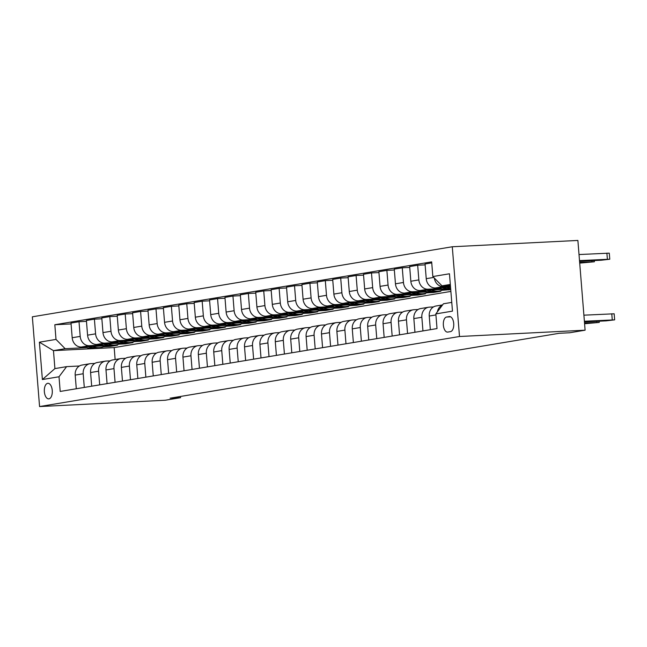<?xml version="1.0" encoding="UTF-8"?>
<svg xmlns="http://www.w3.org/2000/svg" width="647" height="647" viewBox="0 0 647 647"><rect width="100%" height="100%" fill="white"/><g stroke="black" fill="none" stroke-linecap="round" stroke-linejoin="round"><path stroke-width="0.97" d="M48.937 398.851A7.796 3.979 -92.9 0 0 52.27 390.659A7.796 3.979 -92.9 0 0 47.918 383.299A7.796 3.979 -92.9 0 0 47.684 383.323A7.796 3.979 -92.9 0 0 44.352 391.516A7.796 3.979 -92.9 0 0 48.703 398.875A7.796 3.979 -92.9 0 0 48.937 398.851M452.285 246.758L32.35 316.812L39.572 406.559L459.499 336.505L452.285 246.758L577.884 240.441L585.106 330.188L459.499 336.505M585.106 330.188L569.716 332.76L559.251 333.286L170.104 398.196L180.57 397.67L180.473 396.465M449.285 316.577L446.576 317.03A7.554 3.85 -92.9 0 0 443.349 324.964A7.554 3.85 -92.9 0 0 447.562 332.097A7.554 3.85 -92.9 0 0 447.789 332.073L450.498 331.62A7.554 3.85 -92.9 0 0 453.725 323.686A7.554 3.85 -92.9 0 0 449.511 316.553A7.554 3.85 -92.9 0 0 449.285 316.577L449.738 316.561M450.32 284.445L441.99 285.837L432.843 276.552L431.662 261.873L54.825 324.737L71.081 323.921M432.843 276.552L449.463 273.778L452.471 311.134L435.843 313.908L443.438 303.783L451.768 302.392M92.214 348.693L53.466 350.642L54.906 368.596L66.609 366.639L59.014 376.764L60.195 391.443L437.024 328.579L435.843 313.908M59.014 376.764L42.387 379.538L39.386 342.182L56.006 339.408L54.825 324.737M180.57 397.67L165.179 400.242L39.572 406.559M66.609 366.639L79.419 366M84.296 387.424L83.196 373.756A9.745 8.371 -99.5 0 1 89.973 363.719A9.745 8.371 -99.5 0 1 90.79 363.63L94.81 363.428M99.695 384.852L98.595 371.184A9.745 8.371 -99.5 0 1 105.364 361.155A9.745 8.371 -99.5 0 1 106.189 361.066L110.2 360.864M115.085 382.288L113.985 368.62A9.745 8.371 -99.5 0 1 120.754 358.584A9.745 8.371 -99.5 0 1 121.579 358.495L125.599 358.292M130.476 379.716L129.384 366.048A9.745 8.371 -99.5 0 1 136.153 356.02A9.745 8.371 -99.5 0 1 136.97 355.931L140.989 355.729M145.874 377.152L144.774 363.485A9.745 8.371 -99.5 0 1 151.544 353.448A9.745 8.371 -99.5 0 1 152.369 353.359L156.38 353.157M161.265 374.581L160.165 360.913A9.745 8.371 -99.5 0 1 166.934 350.884A9.745 8.371 -99.5 0 1 167.759 350.795L171.779 350.593M176.663 372.017L175.563 358.349A9.745 8.371 -99.5 0 1 182.333 348.312A9.745 8.371 -99.5 0 1 183.15 348.223L187.169 348.021M192.054 369.445L190.954 355.777A9.745 8.371 -99.5 0 1 197.723 345.749A9.745 8.371 -99.5 0 1 198.548 345.66L202.56 345.458M207.444 366.881L206.344 353.213A9.745 8.371 -99.5 0 1 213.114 343.177A9.745 8.371 -99.5 0 1 213.939 343.088L217.958 342.886M222.843 364.31L221.743 350.642A9.745 8.371 -99.5 0 1 228.512 340.613A9.745 8.371 -99.5 0 1 229.337 340.524L233.349 340.322M238.233 361.746L237.134 348.078A9.745 8.371 -99.5 0 1 243.903 338.041A9.745 8.371 -99.5 0 1 244.728 337.952L248.739 337.75M253.624 359.174L252.524 345.506A9.745 8.371 -99.5 0 1 259.293 335.478A9.745 8.371 -99.5 0 1 260.118 335.389L264.138 335.186M269.023 356.61L267.923 342.942A9.745 8.371 -99.5 0 1 274.692 332.906A9.745 8.371 -99.5 0 1 275.517 332.817L279.528 332.615M284.413 354.038L283.313 340.371A9.745 8.371 -99.5 0 1 290.082 330.342A9.745 8.371 -99.5 0 1 290.907 330.253L294.927 330.051M299.804 351.475L298.704 337.807A9.745 8.371 -99.5 0 1 305.481 327.77A9.745 8.371 -99.5 0 1 306.298 327.681L310.317 327.479M315.202 348.903L314.102 335.235A9.745 8.371 -99.5 0 1 320.872 325.206A9.745 8.371 -99.5 0 1 321.696 325.118L325.708 324.915M330.593 346.339L329.493 332.671A9.745 8.371 -99.5 0 1 336.262 322.635A9.745 8.371 -99.5 0 1 337.087 322.546L341.106 322.343M345.983 343.767L344.891 330.107A9.745 8.371 -99.5 0 1 351.661 320.071A9.745 8.371 -99.5 0 1 352.478 319.982L356.497 319.78M361.382 341.204L360.282 327.536A9.745 8.371 -99.5 0 1 367.051 317.499A9.745 8.371 -99.5 0 1 367.876 317.41L371.888 317.208M376.772 338.632L375.672 324.972A9.745 8.371 -99.5 0 1 382.442 314.935A9.745 8.371 -99.5 0 1 383.267 314.846L387.286 314.644M392.171 336.068L391.071 322.4A9.745 8.371 -99.5 0 1 397.84 312.364A9.745 8.371 -99.5 0 1 398.657 312.275L402.677 312.072M407.561 333.496L406.462 319.836A9.745 8.371 -99.5 0 1 413.231 309.8A9.745 8.371 -99.5 0 1 414.056 309.711L418.067 309.509M422.952 330.932L421.852 317.265A9.745 8.371 -99.5 0 1 428.621 307.228A9.745 8.371 -99.5 0 1 429.446 307.139L433.466 306.937M450.886 291.425L114.171 347.593L93.912 348.612M114.171 347.593L115.134 359.522M450.401 285.408L441.99 285.837M450.466 286.265L443.397 286.621A9.745 8.371 -99.5 0 1 434.323 278.056M450.547 287.195L435.391 287.955A9.745 8.371 -99.5 0 1 426.236 278.679L425.055 264L431.743 262.884M440.93 288.538L428.007 289.193A9.745 8.371 -99.5 0 1 418.852 279.908L417.671 265.238L425.128 264.858M443.551 289.338L420 290.527A9.745 8.371 -99.5 0 1 410.845 281.243L409.664 266.572L417.671 265.238M450.741 289.621L442.087 290.277M425.54 291.11L412.608 291.757A9.745 8.371 -99.5 0 1 403.453 282.48L402.272 267.801L409.737 267.429M433.393 291.999L433.433 292.509L440.825 291.271L436.288 291.498M428.16 291.91L404.61 293.091A9.745 8.371 -99.5 0 1 395.454 283.815L394.274 269.136L402.272 267.801M433.433 292.509L426.697 292.84M410.149 293.673L397.218 294.328A9.745 8.371 -99.5 0 1 388.063 285.044L386.882 270.373L394.338 269.993M418.002 294.571L418.043 295.072L425.427 293.843L420.898 294.07M412.762 294.474L389.211 295.663A9.745 8.371 -99.5 0 1 380.056 286.378L378.875 271.708L386.882 270.373M418.043 295.072L411.298 295.412M394.751 296.245L381.827 296.892A9.745 8.371 -99.5 0 1 372.672 287.616L371.491 272.937L378.948 272.565M402.604 297.135L402.644 297.644L410.036 296.407L405.507 296.633M397.371 297.046L373.82 298.227A9.745 8.371 -99.5 0 1 364.665 288.95L363.485 274.271L371.491 272.937M402.644 297.644L395.907 297.976M379.36 298.809L366.428 299.464A9.745 8.371 -99.5 0 1 357.273 290.18L356.093 275.509L363.549 275.129M387.213 299.707L387.254 300.208L394.638 298.979L390.109 299.205M381.981 299.61L358.422 300.798A9.745 8.371 -99.5 0 1 349.275 291.514L348.094 276.843L356.093 275.509M387.254 300.208L380.509 300.548M363.97 301.381L351.038 302.028A9.745 8.371 -99.5 0 1 341.883 292.751L340.702 278.073L348.159 277.7M371.815 302.27L371.855 302.78L379.247 301.542L374.718 301.769M366.582 302.181L343.031 303.362A9.745 8.371 -99.5 0 1 333.876 294.086L332.695 279.407L340.702 278.073M371.855 302.78L365.118 303.111M348.571 303.944L335.639 304.6A9.745 8.371 -99.5 0 1 326.492 295.315L325.312 280.644L332.768 280.264M356.424 304.842L356.465 305.344L363.857 304.114L359.328 304.341M351.192 304.745L327.641 305.934A9.745 8.371 -99.5 0 1 318.486 296.649L317.305 281.979L325.312 280.644M356.465 305.344L349.728 305.683M333.181 306.516L320.249 307.163A9.745 8.371 -99.5 0 1 311.094 297.887L309.913 283.208L317.37 282.836M341.034 307.406L341.074 307.915L348.458 306.678L343.929 306.904M335.801 307.317L312.242 308.498A9.745 8.371 -99.5 0 1 303.087 299.221L301.906 284.543L309.913 283.208M341.074 307.915L334.329 308.247M317.79 309.08L304.858 309.735A9.745 8.371 -99.5 0 1 295.703 300.451L294.522 285.78L301.979 285.4M325.635 309.978L325.676 310.479L333.068 309.25L328.539 309.476M320.402 309.881L296.852 311.07A9.745 8.371 -99.5 0 1 287.697 301.785L286.516 287.114L294.522 285.78M325.676 310.479L318.939 310.819M302.392 311.652L289.46 312.299A9.745 8.371 -99.5 0 1 280.305 303.022L279.124 288.344L286.589 287.972M310.245 312.541L310.285 313.051L317.677 311.814L313.148 312.04M305.012 312.452L281.461 313.633A9.745 8.371 -99.5 0 1 272.306 304.357L271.125 289.678L279.124 288.344M310.285 313.051L303.548 313.383M287.001 314.216L274.069 314.871A9.745 8.371 -99.5 0 1 264.914 305.586L263.733 290.915L271.19 290.535M294.854 315.113L294.895 315.615L302.278 314.385L297.749 314.612M289.621 315.016L266.063 316.205A9.745 8.371 -99.5 0 1 256.908 306.921L255.727 292.25L263.733 290.915M294.895 315.615L288.15 315.954M271.603 316.787L258.679 317.434A9.745 8.371 -99.5 0 1 249.524 308.158L248.343 293.479L255.8 293.107M279.455 317.677L279.496 318.187L286.888 316.949L282.359 317.176M274.223 317.588L250.672 318.769A9.745 8.371 -99.5 0 1 241.517 309.492L240.336 294.814L248.343 293.479M279.496 318.187L272.759 318.518M256.212 319.351L243.28 320.006A9.745 8.371 -99.5 0 1 234.125 310.722L232.944 296.051L240.409 295.671M264.065 320.249L264.105 320.75L271.497 319.521L266.968 319.747M258.832 320.152L235.282 321.341A9.745 8.371 -99.5 0 1 226.127 312.056L224.946 297.385L232.944 296.051M264.105 320.75L257.369 321.09M240.821 321.923L227.89 322.57A9.745 8.371 -99.5 0 1 218.735 313.294L217.554 298.615L225.01 298.243M248.674 322.813L248.715 323.322L256.099 322.085L251.57 322.311M243.442 322.724L219.883 323.904A9.745 8.371 -99.5 0 1 210.728 314.628L209.547 299.949L217.554 298.615M248.715 323.322L241.97 323.654M225.423 324.487L212.499 325.142A9.745 8.371 -99.5 0 1 203.344 315.857L202.163 301.187L209.62 300.806M233.276 325.384L233.316 325.886L240.708 324.657L236.179 324.883M228.043 325.287L204.492 326.476A9.745 8.371 -99.5 0 1 195.337 317.192L194.157 302.521L202.163 301.187M233.316 325.886L226.579 326.225M210.032 327.058L197.1 327.705A9.745 8.371 -99.5 0 1 187.945 318.429L186.765 303.75L194.221 303.378M217.885 327.948L217.926 328.458L225.31 327.22L220.781 327.447M212.653 327.859L189.094 329.04A9.745 8.371 -99.5 0 1 179.947 319.764L178.766 305.085L186.765 303.75M217.926 328.458L211.189 328.789M194.642 329.622L181.71 330.277A9.745 8.371 -99.5 0 1 172.555 320.993L171.374 306.322L178.831 305.942M202.495 330.52L202.535 331.021L209.919 329.792L205.39 330.019M197.254 330.423L173.703 331.612A9.745 8.371 -99.5 0 1 164.548 322.327L163.368 307.657L171.374 306.322M202.535 331.021L195.79 331.361M179.243 332.194L166.319 332.841A9.745 8.371 -99.5 0 1 157.164 323.565L155.984 308.886L163.44 308.514M187.096 333.084L187.137 333.593L194.529 332.356L190 332.582M181.864 332.995L158.313 334.175A9.745 8.371 -99.5 0 1 149.158 324.899L147.977 310.22L155.984 308.886M187.137 333.593L180.4 333.925M163.853 334.758L150.921 335.413A9.745 8.371 -99.5 0 1 141.766 326.128L140.585 311.458L148.042 311.078M171.706 335.656L171.746 336.157L179.13 334.928L174.601 335.154M166.473 335.558L142.914 336.747A9.745 8.371 -99.5 0 1 133.767 327.463L132.586 312.792L140.585 311.458M171.746 336.157L165.001 336.497M148.462 337.33L135.53 337.977A9.745 8.371 -99.5 0 1 126.375 328.7L125.195 314.021L132.651 313.649M156.307 338.219L156.348 338.729L163.74 337.491L159.211 337.718M151.075 338.13L127.524 339.311A9.745 8.371 -99.5 0 1 118.369 330.035L117.188 315.356L125.195 314.021M156.348 338.729L149.611 339.06M133.064 339.893L120.132 340.548A9.745 8.371 -99.5 0 1 110.985 331.264L109.804 316.593L117.261 316.213M140.917 340.791L140.957 341.292L148.349 340.063L143.82 340.29M135.684 340.694L112.133 341.883A9.745 8.371 -99.5 0 1 102.978 332.598L101.797 317.928L109.804 316.593M140.957 341.292L134.22 341.632M117.673 342.465L104.741 343.112A9.745 8.371 -99.5 0 1 95.586 333.836L94.405 319.157L101.862 318.785M125.526 343.355L125.567 343.864L132.95 342.627L128.421 342.853M120.293 343.266L96.735 344.447A9.745 8.371 -99.5 0 1 87.58 335.17L86.399 320.491L94.405 319.157M125.567 343.864L118.822 344.196M102.283 345.029L89.351 345.684A9.745 8.371 -99.5 0 1 80.196 336.4L79.015 321.729L86.472 321.349M110.127 345.927L110.168 346.428L117.56 345.199L113.031 345.425M104.895 345.83L81.344 347.018A9.745 8.371 -99.5 0 1 72.189 337.734L71.008 323.063L79.015 321.729M110.168 346.428L103.431 346.768M86.884 347.601L65.161 348.693L53.466 350.642L39.386 342.182M437.38 311.854A9.745 8.371 -99.5 0 1 442.435 305.117M430.344 329.695L429.244 316.035A9.745 8.371 -99.5 0 1 436.013 305.999L442.605 304.899M448.783 289.435L448.824 289.937M414.953 332.267L413.854 318.599A9.745 8.371 -99.5 0 1 420.623 308.562L428.621 307.228M399.555 334.831L398.455 321.171A9.745 8.371 -99.5 0 1 405.224 311.134L413.231 309.8M384.164 337.402L383.064 323.735A9.745 8.371 -99.5 0 1 389.834 313.698L397.84 312.364M368.766 339.966L367.674 326.306A9.745 8.371 -99.5 0 1 374.443 316.27L382.442 314.935M353.375 342.538L352.275 328.87A9.745 8.371 -99.5 0 1 359.045 318.834L367.051 317.499M337.985 345.102L336.885 331.442A9.745 8.371 -99.5 0 1 343.654 321.405L351.661 320.071M322.586 347.674L321.486 334.006A9.745 8.371 -99.5 0 1 328.264 323.969L336.262 322.635M307.196 350.237L306.096 336.577A9.745 8.371 -99.5 0 1 312.865 326.541L320.872 325.206M291.805 352.809L290.705 339.141A9.745 8.371 -99.5 0 1 297.474 329.105L305.481 327.77M276.406 355.373L275.307 341.713A9.745 8.371 -99.5 0 1 282.076 331.676L290.082 330.342M261.016 357.945L259.916 344.277A9.745 8.371 -99.5 0 1 266.685 334.24L274.692 332.906M245.625 360.508L244.526 346.849A9.745 8.371 -99.5 0 1 251.295 336.812L259.293 335.478M230.227 363.08L229.127 349.412A9.745 8.371 -99.5 0 1 235.896 339.376L243.903 338.041M214.836 365.644L213.736 351.984A9.745 8.371 -99.5 0 1 220.506 341.948L228.512 340.613M199.446 368.216L198.346 354.548A9.745 8.371 -99.5 0 1 205.115 344.511L213.114 343.177M184.047 370.78L182.947 357.12A9.745 8.371 -99.5 0 1 189.717 347.083L197.723 345.749M168.657 373.351L167.557 359.683A9.745 8.371 -99.5 0 1 174.326 349.647L182.333 348.312M153.258 375.915L152.158 362.255A9.745 8.371 -99.5 0 1 158.936 352.219L166.934 350.884M137.868 378.487L136.768 364.819A9.745 8.371 -99.5 0 1 143.537 354.782L151.544 353.448M122.477 381.051L121.377 367.391A9.745 8.371 -99.5 0 1 128.146 357.354L136.153 356.02M107.079 383.622L105.979 369.955A9.745 8.371 -99.5 0 1 112.756 359.918L120.754 358.584M91.688 386.186L90.588 372.526A9.745 8.371 -99.5 0 1 97.357 362.49L105.364 361.155M56.006 339.408L65.161 348.693M76.297 388.758L75.198 375.09A9.745 8.371 -99.5 0 1 81.967 365.054L89.973 363.719M42.387 379.538L54.906 368.596M584.387 321.244L614.65 319.861L606.102 320.863L584.443 321.955M614.65 319.861L614.165 313.795L583.901 315.178M603.611 320.402L587.702 321.551L603.611 320.402M579.51 260.604L609.773 259.221L601.217 260.223L579.566 261.315M579.016 254.538L609.28 253.155L609.773 259.221M598.734 259.762L582.826 260.911L598.734 259.762M584.532 323.031L599.259 322.424L584.589 323.743M584.54 323.16L590.137 322.99L584.581 323.613M579.655 262.391L594.375 261.784L579.712 263.103M439.305 287.761A18.642 16.005 80.5 0 0 448.686 289.452L450.7 289.112A18.642 16.005 80.5 0 1 442.111 287.624M446.786 287.389A18.642 16.005 80.5 0 0 450.644 288.473M450.692 288.991A18.642 16.005 -99.5 0 1 443.907 287.527M579.696 262.973L585.252 262.35L579.663 262.512M423.906 290.333A18.642 16.005 80.5 0 0 433.296 292.015L435.633 291.627A18.642 16.005 80.5 0 0 436.369 291.482M431.395 289.953A18.642 16.005 80.5 0 0 439.45 290.988A18.642 16.005 80.5 0 0 443.939 289.419M426.721 290.188A18.642 16.005 80.5 0 0 435.633 291.627M439.45 290.988L437.113 291.376A18.642 16.005 -99.5 0 1 428.516 290.099M408.516 292.897A18.642 16.005 80.5 0 0 417.897 294.587L420.243 294.191A18.642 16.005 80.5 0 0 420.979 294.053M415.997 292.525A18.642 16.005 80.5 0 0 424.06 293.56A18.642 16.005 80.5 0 0 428.54 291.983M411.33 292.759A18.642 16.005 80.5 0 0 420.243 294.191M424.06 293.56L421.715 293.948A18.642 16.005 -99.5 0 1 413.126 292.662M393.125 295.469A18.642 16.005 80.5 0 0 402.507 297.151L404.844 296.763A18.642 16.005 80.5 0 0 405.58 296.617M400.606 295.089A18.642 16.005 80.5 0 0 408.661 296.124A18.642 16.005 80.5 0 0 413.15 294.555M395.932 295.323A18.642 16.005 80.5 0 0 404.844 296.763M408.661 296.124L406.324 296.512A18.642 16.005 -99.5 0 1 397.727 295.234M377.727 298.032A18.642 16.005 80.5 0 0 387.116 299.723L389.454 299.326A18.642 16.005 80.5 0 0 390.19 299.189M385.216 297.66A18.642 16.005 80.5 0 0 393.271 298.696A18.642 16.005 80.5 0 0 397.751 297.119M380.541 297.895A18.642 16.005 80.5 0 0 389.454 299.326M393.271 298.696L390.934 299.084A18.642 16.005 -99.5 0 1 382.337 297.798M362.336 300.604A18.642 16.005 80.5 0 0 371.718 302.286L374.063 301.898A18.642 16.005 80.5 0 0 374.799 301.753M369.817 300.224A18.642 16.005 80.5 0 0 377.88 301.259A18.642 16.005 80.5 0 0 382.361 299.69M365.151 300.459A18.642 16.005 80.5 0 0 374.063 301.898M377.88 301.259L375.535 301.648A18.642 16.005 -99.5 0 1 366.938 300.37M346.946 303.168A18.642 16.005 80.5 0 0 356.327 304.858L358.664 304.462A18.642 16.005 80.5 0 0 359.4 304.325M354.427 302.796A18.642 16.005 80.5 0 0 362.482 303.831A18.642 16.005 80.5 0 0 366.97 302.254M349.752 303.031A18.642 16.005 80.5 0 0 358.664 304.462M362.482 303.831L360.144 304.219A18.642 16.005 -99.5 0 1 351.547 302.933M331.547 305.74A18.642 16.005 80.5 0 0 340.937 307.422L343.274 307.034A18.642 16.005 80.5 0 0 344.01 306.888M339.036 305.36A18.642 16.005 80.5 0 0 347.091 306.395A18.642 16.005 80.5 0 0 351.572 304.826M334.362 305.594A18.642 16.005 80.5 0 0 343.274 307.034M347.091 306.395L344.754 306.783A18.642 16.005 -99.5 0 1 336.157 305.505M316.157 308.304A18.642 16.005 80.5 0 0 325.538 309.994L327.883 309.598A18.642 16.005 80.5 0 0 328.619 309.46M323.637 307.932A18.642 16.005 80.5 0 0 331.701 308.967A18.642 16.005 80.5 0 0 336.181 307.39M318.971 308.166A18.642 16.005 80.5 0 0 327.883 309.598M331.701 308.967L329.355 309.355A18.642 16.005 -99.5 0 1 320.758 308.069M300.766 310.875A18.642 16.005 80.5 0 0 310.148 312.558L312.485 312.169A18.642 16.005 80.5 0 0 313.221 312.024M308.247 310.495A18.642 16.005 80.5 0 0 316.302 311.53A18.642 16.005 80.5 0 0 320.791 309.962M303.572 310.73A18.642 16.005 80.5 0 0 312.485 312.169M316.302 311.53L313.965 311.919A18.642 16.005 -99.5 0 1 305.368 310.641M285.367 313.439A18.642 16.005 80.5 0 0 294.757 315.129L297.094 314.733A18.642 16.005 80.5 0 0 297.83 314.596M292.856 313.067A18.642 16.005 80.5 0 0 300.912 314.102A18.642 16.005 80.5 0 0 305.392 312.525M288.182 313.302A18.642 16.005 80.5 0 0 297.094 314.733M300.912 314.102L298.574 314.491A18.642 16.005 -99.5 0 1 289.977 313.205M269.977 316.011A18.642 16.005 80.5 0 0 279.358 317.693L281.704 317.305A18.642 16.005 80.5 0 0 282.432 317.159M277.458 315.631A18.642 16.005 80.5 0 0 285.521 316.666A18.642 16.005 80.5 0 0 290.002 315.097M272.783 315.865A18.642 16.005 80.5 0 0 281.704 317.305M285.521 316.666L283.176 317.054A18.642 16.005 -99.5 0 1 274.579 315.776M254.586 318.575A18.642 16.005 80.5 0 0 263.968 320.265L266.305 319.869A18.642 16.005 80.5 0 0 267.041 319.731M262.067 318.203A18.642 16.005 80.5 0 0 270.123 319.238A18.642 16.005 80.5 0 0 274.611 317.661M257.393 318.437A18.642 16.005 80.5 0 0 266.305 319.869M270.123 319.238L267.785 319.626A18.642 16.005 -99.5 0 1 259.188 318.34M239.188 321.147A18.642 16.005 80.5 0 0 248.569 322.829L250.915 322.441A18.642 16.005 80.5 0 0 251.651 322.295M246.669 320.766A18.642 16.005 80.5 0 0 254.732 321.802A18.642 16.005 80.5 0 0 259.212 320.233M242.002 321.001A18.642 16.005 80.5 0 0 250.915 322.441M254.732 321.802L252.395 322.19A18.642 16.005 -99.5 0 1 243.798 320.912M223.797 323.71A18.642 16.005 80.5 0 0 233.179 325.401L235.516 325.004A18.642 16.005 80.5 0 0 236.252 324.867M231.278 323.338A18.642 16.005 80.5 0 0 239.333 324.373A18.642 16.005 80.5 0 0 243.822 322.796M226.604 323.573A18.642 16.005 80.5 0 0 235.516 325.004M239.333 324.373L236.996 324.762A18.642 16.005 -99.5 0 1 228.399 323.476M208.399 326.282A18.642 16.005 80.5 0 0 217.788 327.964L220.126 327.576A18.642 16.005 80.5 0 0 220.862 327.431M215.888 325.902A18.642 16.005 80.5 0 0 223.943 326.937A18.642 16.005 80.5 0 0 228.431 325.368M211.213 326.137A18.642 16.005 80.5 0 0 220.126 327.576M223.943 326.937L221.606 327.325A18.642 16.005 -99.5 0 1 213.009 326.048M193.008 328.846A18.642 16.005 80.5 0 0 202.39 330.536L204.735 330.14A18.642 16.005 80.5 0 0 205.471 330.002M200.489 328.474A18.642 16.005 80.5 0 0 208.552 329.509A18.642 16.005 80.5 0 0 213.033 327.932M195.823 328.708A18.642 16.005 80.5 0 0 204.735 330.14M208.552 329.509L206.207 329.897A18.642 16.005 -99.5 0 1 197.618 328.611M177.618 331.418A18.642 16.005 80.5 0 0 186.999 333.1L189.336 332.712A18.642 16.005 80.5 0 0 190.072 332.566M185.099 331.038A18.642 16.005 80.5 0 0 193.154 332.073A18.642 16.005 80.5 0 0 197.642 330.504M180.424 331.272A18.642 16.005 80.5 0 0 189.336 332.712M193.154 332.073L190.816 332.461A18.642 16.005 -99.5 0 1 182.219 331.183M162.219 333.981A18.642 16.005 80.5 0 0 171.609 335.672L173.946 335.275A18.642 16.005 80.5 0 0 174.682 335.138M169.708 333.609A18.642 16.005 80.5 0 0 177.763 334.645A18.642 16.005 80.5 0 0 182.244 333.068M165.034 333.844A18.642 16.005 80.5 0 0 173.946 335.275M177.763 334.645L175.426 335.033A18.642 16.005 -99.5 0 1 166.829 333.747M146.829 336.553A18.642 16.005 80.5 0 0 156.21 338.235L158.555 337.847A18.642 16.005 80.5 0 0 159.291 337.702M154.31 336.173A18.642 16.005 80.5 0 0 162.373 337.208A18.642 16.005 80.5 0 0 166.853 335.639M149.643 336.408A18.642 16.005 80.5 0 0 158.555 337.847M162.373 337.208L160.027 337.597A18.642 16.005 -99.5 0 1 151.43 336.319M131.438 339.117A18.642 16.005 80.5 0 0 140.82 340.807L143.157 340.411A18.642 16.005 80.5 0 0 143.893 340.273M138.919 338.745A18.642 16.005 80.5 0 0 146.974 339.78A18.642 16.005 80.5 0 0 151.463 338.203M134.244 338.979A18.642 16.005 80.5 0 0 143.157 340.411M146.974 339.78L144.637 340.168A18.642 16.005 -99.5 0 1 136.04 338.882M116.039 341.689A18.642 16.005 80.5 0 0 125.429 343.371L127.766 342.983A18.642 16.005 80.5 0 0 128.502 342.837M123.528 341.309A18.642 16.005 80.5 0 0 131.584 342.344A18.642 16.005 80.5 0 0 136.064 340.775M118.854 341.543A18.642 16.005 80.5 0 0 127.766 342.983M131.584 342.344L129.246 342.732A18.642 16.005 -99.5 0 1 120.649 341.454M100.649 344.253A18.642 16.005 80.5 0 0 110.03 345.943L112.376 345.547A18.642 16.005 80.5 0 0 113.112 345.409M108.13 343.88A18.642 16.005 80.5 0 0 116.193 344.916A18.642 16.005 80.5 0 0 120.674 343.339M103.463 344.115A18.642 16.005 80.5 0 0 112.376 345.547M116.193 344.916L113.848 345.304A18.642 16.005 -99.5 0 1 105.251 344.018M85.258 346.824A18.642 16.005 80.5 0 0 94.64 348.507L96.977 348.118A18.642 16.005 80.5 0 0 97.713 347.973M92.739 346.444A18.642 16.005 80.5 0 0 100.795 347.479A18.642 16.005 80.5 0 0 105.283 345.91M88.065 346.679A18.642 16.005 80.5 0 0 96.977 348.118M100.795 347.479L98.457 347.868A18.642 16.005 -99.5 0 1 89.86 346.59M435.391 287.955L443.397 286.621M420 290.527L428.007 289.193M404.61 293.091L412.608 291.757M389.211 295.663L397.218 294.328M373.82 298.227L381.827 296.892M358.422 300.798L366.428 299.464M343.031 303.362L351.038 302.028M327.641 305.934L335.639 304.6M312.242 308.498L320.249 307.163M296.852 311.07L304.858 309.735M281.461 313.633L289.46 312.299M266.063 316.205L274.069 314.871M250.672 318.769L258.679 317.434M235.282 321.341L243.28 320.006M219.883 323.904L227.89 322.57M204.492 326.476L212.499 325.142M189.094 329.04L197.1 327.705M173.703 331.612L181.71 330.277M158.313 334.175L166.319 332.841M142.914 336.747L150.921 335.413M127.524 339.311L135.53 337.977M112.133 341.883L120.132 340.548M96.735 344.447L104.741 343.112M81.344 347.018L89.351 345.684M426.236 278.679L433.708 277.434M429.244 316.035L435.924 314.919M413.854 318.599L421.852 317.265M410.845 281.243L418.852 279.908M398.455 321.171L406.462 319.836M395.454 283.815L403.453 282.48M383.064 323.735L391.071 322.4M380.056 286.378L388.063 285.044M367.674 326.306L375.672 324.972M364.665 288.95L372.672 287.616M352.275 328.87L360.282 327.536M349.275 291.514L357.273 290.18M336.885 331.442L344.891 330.107M333.876 294.086L341.883 292.751M321.486 334.006L329.493 332.671M318.486 296.649L326.492 295.315M306.096 336.577L314.102 335.235M303.087 299.221L311.094 297.887M290.705 339.141L298.704 337.807M287.697 301.785L295.703 300.451M275.307 341.713L283.313 340.371M272.306 304.357L280.305 303.022M259.916 344.277L267.923 342.942M256.908 306.921L264.914 305.586M244.526 346.849L252.524 345.506M241.517 309.492L249.524 308.158M229.127 349.412L237.134 348.078M226.127 312.056L234.125 310.722M213.736 351.984L221.743 350.642M210.728 314.628L218.735 313.294M198.346 354.548L206.344 353.213M195.337 317.192L203.344 315.857M182.947 357.12L190.954 355.777M179.947 319.764L187.945 318.429M167.557 359.683L175.563 358.349M164.548 322.327L172.555 320.993M152.158 362.255L160.165 360.913M149.158 324.899L157.164 323.565M136.768 364.819L144.774 363.485M133.767 327.463L141.766 326.128M121.377 367.391L129.384 366.048M118.369 330.035L126.375 328.7M105.979 369.955L113.985 368.62M102.978 332.598L110.985 331.264M90.588 372.526L98.595 371.184M87.58 335.17L95.586 333.836M75.198 375.09L83.196 373.756M72.189 337.734L80.196 336.4M450.652 316.828L446.576 317.03M611.771 313.779L612.256 319.836M599.672 321.058L599.632 320.605M607.379 259.196L606.886 253.139M594.755 259.965L594.795 260.418M596.777 321.333L596.866 322.408M591.981 261.768L591.9 260.692M599.162 321.219L599.259 322.424M594.375 261.784L594.278 260.579"/></g></svg>
